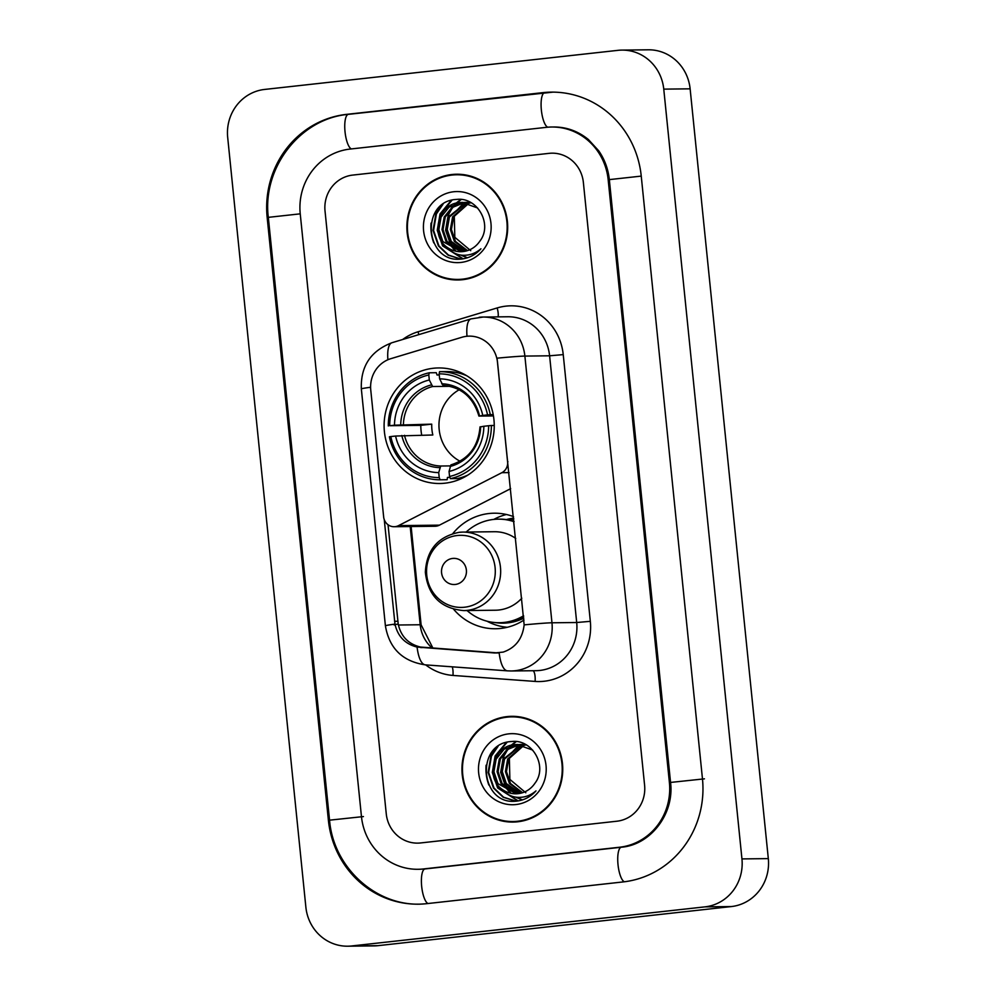 <?xml version="1.0" encoding="UTF-8"?>
<svg xmlns="http://www.w3.org/2000/svg" width="996" height="996" viewBox="0 0 996 996"><rect width="100%" height="100%" fill="white"/><g stroke="black" fill="none" stroke-linecap="round" stroke-linejoin="round"><path stroke-width="1.49" d="M507.948 461.746L507.624 461.746A10.906 10.396 89.3 0 1 501.86 472.689L398.562 525.614A10.906 10.396 89.3 0 1 394.117 526.722L434.991 526.262A10.906 10.396 -90.7 0 0 439.435 525.153L510.674 488.65M394.117 526.722A10.906 10.396 89.3 0 1 383.659 516.961L370.761 390.034A29.432 28.062 -90.7 0 1 390.893 358.66L461.87 337.271A29.432 28.062 -90.7 0 1 466.663 336.287A29.432 28.062 -90.7 0 1 469.303 336.125L469.689 336.125M433.335 368.259A57.78 55.079 -90.7 0 0 384.195 429.077A57.78 55.079 -90.7 0 0 439.834 483.508A57.78 55.079 -90.7 0 0 445.013 483.185A57.78 55.079 -90.7 0 0 494.153 422.379A57.78 55.079 -90.7 0 0 438.526 367.947A57.78 55.079 -90.7 0 0 433.335 368.259M506.391 519.563A52.875 50.398 89.3 0 1 513.675 518.144M524.02 620.022A57.78 55.079 89.3 0 1 500.689 628.439A57.78 55.079 89.3 0 1 495.51 628.75A57.78 55.079 89.3 0 1 453.678 609.303M452.819 533.595A57.78 55.079 89.3 0 1 489.011 513.513A57.78 55.079 89.3 0 1 494.19 513.201A57.78 55.079 89.3 0 1 513.525 516.638M506.404 514.496A57.78 55.079 -90.7 0 0 493.842 519.402M507.624 461.746L497.539 362.469A29.432 28.062 -90.7 0 0 469.303 336.125M451.947 174.512A52.875 50.398 -90.7 0 0 406.966 230.163A52.875 50.398 -90.7 0 0 457.886 279.976A52.875 50.398 -90.7 0 0 462.63 279.689A52.875 50.398 -90.7 0 0 507.599 224.038A52.875 50.398 -90.7 0 0 456.678 174.225A52.875 50.398 -90.7 0 0 451.947 174.512M457.998 174.238A52.875 50.398 -90.7 0 0 454.574 174.487A52.875 50.398 -90.7 0 0 448.138 175.645M449.308 278.743A52.875 50.398 -90.7 0 0 459.206 279.938M507.001 716.61A52.875 50.398 -90.7 0 0 462.032 772.261A52.875 50.398 -90.7 0 0 512.952 822.073A52.875 50.398 -90.7 0 0 517.683 821.787A52.875 50.398 -90.7 0 0 562.665 766.136A52.875 50.398 -90.7 0 0 511.745 716.323A52.875 50.398 -90.7 0 0 507.001 716.61M513.065 716.336A52.875 50.398 -90.7 0 0 509.641 716.585A52.875 50.398 -90.7 0 0 503.204 717.743M504.374 820.841A52.875 50.398 -90.7 0 0 514.272 822.036M479.151 317.288A43.612 41.571 89.3 0 1 483.06 317.052A43.612 41.571 89.3 0 1 524.88 356.082A38.159 1.083 174.2 0 0 497.054 358.174L524.145 624.878C522.502 638.76 515.517 647.836 503.192 652.094L494.414 652.965L417.075 647.076C405.111 644.038 397.74 636.382 394.976 624.106L384.257 519.613M469.539 336.125L471.096 336.15M498.299 652.953L420.387 647.039C408.298 644.014 400.902 636.357 398.213 624.069L388.042 524.755M616.898 821.214A32.706 31.175 -90.7 0 0 644.599 785.259L583.37 182.455A32.706 31.175 -90.7 0 0 551.996 153.172A32.706 31.175 -90.7 0 0 549.057 153.359L352.733 175.084A32.706 31.175 -90.7 0 0 325.032 211.04L386.261 813.857A32.706 31.175 -90.7 0 0 417.635 843.126A32.706 31.175 -90.7 0 0 420.573 842.952L616.898 821.214A32.706 31.175 -90.7 0 0 644.599 785.259L583.37 182.455A32.706 31.175 -90.7 0 0 551.996 153.172A32.706 31.175 -90.7 0 0 549.057 153.359L352.733 175.084A32.706 31.175 -90.7 0 0 325.032 211.04L386.261 813.857A32.706 31.175 -90.7 0 0 417.635 843.126A32.706 31.175 -90.7 0 0 420.573 842.952L616.898 821.214M457.874 279.428A52.327 49.875 -90.7 0 0 462.567 279.141A52.327 49.875 -90.7 0 0 507.076 224.075A52.327 49.875 -90.7 0 0 456.691 174.773A52.327 49.875 -90.7 0 0 451.997 175.059A52.327 49.875 -90.7 0 0 407.489 230.138A52.327 49.875 -90.7 0 0 457.874 279.428L460.513 279.403A52.327 49.875 -90.7 0 0 465.207 279.117A52.327 49.875 -90.7 0 0 469.066 278.519M467.896 175.421A52.327 49.875 -90.7 0 0 459.33 174.748L456.691 174.773M470.747 250.681L454.823 237.309L454.276 215.572M457.413 209.758L462.742 204.043M467.012 250.768L454.388 241.406L450.366 229.503L452.595 216.891L468.269 203.184M468.792 203.035L470.361 202.686M467.535 250.606L455.433 241.393L451.412 229.491L453.641 216.879L468.805 203.333M469.315 203.172L470.884 202.786M464.895 251.291L450.204 241.455L446.171 229.541L448.412 216.941L466.178 202.736M466.701 202.636L468.257 202.425M465.418 251.179L451.25 241.443L447.216 229.528L449.457 216.929L466.701 202.823M467.224 202.723L468.792 202.474M462.767 251.602L446.009 241.505L441.987 229.59L444.216 216.991L452.209 207.068L464.074 202.474M463.302 251.54L447.055 241.493L443.033 229.578L445.274 216.979L453.105 207.168L464.597 202.524M447.478 247.506A24.639 23.481 -90.7 0 0 460.862 251.702A24.639 23.481 -90.7 0 0 463.065 251.565A24.639 23.481 -90.7 0 0 479.848 241.156C493.02 224.461 477.37 196.884 456.803 199.412C420.013 200.644 424.869 262.085 459.803 259.184L461.559 259.047C469.203 258.101 475.665 254.69 480.931 248.788C475.466 253.47 469.265 255.623 462.331 255.237C456.405 254.764 451.462 252.187 447.478 247.506C429.923 236.338 438.003 203.607 459.716 202.537L461.982 202.412L477.582 207.965M461.185 251.689L442.871 241.542L438.85 229.628L441.079 217.028L449.072 207.106L462.505 202.412M468.78 202.387L470.286 202.313M469.303 202.412L470.336 202.337M464.597 202.425L467.211 202.35M465.12 202.462L466.688 202.362M453.69 191.755A35.545 33.876 -90.7 0 0 423.599 230.823A35.545 33.876 -90.7 0 0 460.874 262.446A35.545 33.876 -90.7 0 0 490.966 223.378A35.545 33.876 -90.7 0 0 453.69 191.755M461.073 259.097L448.499 255.088L438.937 245.925L433.571 230.4L436.385 213.966L442.996 204.242M463.19 258.823L443.12 245.875L437.767 230.35L440.568 213.916L452.072 200.134M467.41 257.79L461.409 255.15M455.894 251.004L453.84 248.851M452.645 247.382L446.133 230.25L448.947 213.816L452.57 207.579M453.852 205.96L456.168 203.495M456.591 203.097L461.235 199.524M460.799 259.122L448.1 255.163L438.414 245.925L433.048 230.4L435.862 213.966L441.24 205.562M462.916 258.86L442.598 245.888L437.244 230.35L440.045 213.916L451.238 200.358M467.149 257.864L460.725 255.063M455.135 250.793L450.964 245.788L445.61 230.263L448.424 213.829L451.263 208.687M452.732 206.695L455.371 203.757M455.869 203.284L460.787 199.474M431.031 223.116A43.612 41.571 -90.7 0 0 433.795 242.937M512.94 821.526A52.327 49.875 -90.7 0 0 517.634 821.239A52.327 49.875 -90.7 0 0 562.142 766.173A52.327 49.875 -90.7 0 0 511.757 716.871A52.327 49.875 -90.7 0 0 507.064 717.157A52.327 49.875 -90.7 0 0 462.555 772.236A52.327 49.875 -90.7 0 0 512.94 821.526L515.579 821.501A52.327 49.875 -90.7 0 0 520.273 821.214A52.327 49.875 -90.7 0 0 524.133 820.617M522.962 717.518A52.327 49.875 -90.7 0 0 514.384 716.846L511.757 716.871M525.813 792.779L509.877 779.407L509.342 757.67M512.479 751.856L517.808 746.141M522.078 792.866L509.454 783.503L505.42 771.601L507.661 758.989L523.336 745.282M523.859 745.145L525.427 744.784M522.601 792.704L510.5 783.491L506.466 771.589L508.707 758.977L523.859 745.431M524.382 745.269L525.95 744.884M519.962 793.389L505.258 783.553L501.237 771.639L503.478 759.039L521.244 744.834M521.755 744.734L523.323 744.522M520.485 793.277L506.304 783.541L502.283 771.639L504.524 759.027L521.767 744.921M522.29 744.821L523.846 744.572M517.833 793.7L501.075 783.603L497.054 771.688L499.282 759.089L507.275 749.166L519.14 744.572M518.368 793.638L502.121 783.591L498.1 771.676L500.328 759.077L508.172 749.278L519.663 744.622M502.544 789.604A24.639 23.481 -90.7 0 0 515.928 793.8A24.639 23.481 -90.7 0 0 518.132 793.663A24.639 23.481 -90.7 0 0 534.914 783.267C548.074 766.559 532.437 738.982 511.869 741.51C475.067 742.742 479.935 804.183 514.87 801.282L516.625 801.145C524.27 800.199 530.731 796.788 535.985 790.886C530.532 795.567 524.332 797.721 517.397 797.335C511.471 796.862 506.528 794.285 502.544 789.604C484.99 778.436 493.07 745.705 514.783 744.635L517.049 744.51L532.648 750.063M516.239 793.787L497.938 783.64L493.916 771.726L496.145 759.126L504.138 749.204L517.571 744.51M523.846 744.485L525.353 744.41M524.369 744.51L525.39 744.435M519.663 744.522L522.278 744.448M520.186 744.56L521.755 744.46M508.757 733.853A35.545 33.876 -90.7 0 0 478.665 772.921A35.545 33.876 -90.7 0 0 515.94 804.544A35.545 33.876 -90.7 0 0 546.032 765.476A35.545 33.876 -90.7 0 0 508.757 733.853M516.127 801.195L503.565 797.186L493.991 788.023L488.638 772.498L491.451 756.064L498.062 746.34M518.244 800.921L498.187 787.973L492.833 772.448L495.635 756.014L507.138 742.232M522.477 799.888L516.476 797.248M510.948 793.102L508.906 790.948M507.699 789.479L501.2 772.348L504.001 755.914L507.636 749.677M508.919 748.058L511.234 745.593M511.658 745.195L516.302 741.622M515.866 801.22L503.167 797.261L493.468 788.035L488.115 772.498L490.928 756.064L496.307 747.66M517.982 800.958L497.664 787.985L492.31 772.448L495.112 756.014L506.304 742.456M522.215 799.962L515.791 797.161M510.201 792.891L506.03 787.886L500.677 772.361L503.478 755.927L506.329 750.785M507.798 748.793L510.438 745.855M510.936 745.382L515.853 741.572M459.156 389.772A40.338 38.446 -90.7 0 0 438.962 425.728A40.338 38.446 -90.7 0 0 459.978 461.223M449.931 477.395L447.453 477.42L447.154 479.711L440.108 479.798L439.224 477.619A51.892 49.464 -90.7 0 1 390.818 436.559L395.599 436.036A46.874 44.683 -90.7 0 0 438.713 472.602L440.705 466.016L450.192 465.904M421.694 435.115A51.78 49.364 89.3 0 1 420.798 425.354L389.71 425.715A51.892 49.464 -90.7 0 1 428.803 374.982L429.313 379.999A46.874 44.683 -90.7 0 0 394.491 425.192L431.729 424.147A40.338 38.446 -90.7 0 0 432.824 434.991L395.599 436.036M450.092 386.324L432.638 386.523L429.313 379.999M463.028 373.674L461.148 373.687M465.244 476.188L466.078 476.175M428.803 374.982L429.239 372.79L436.285 372.703L437.045 374.994L439.248 374.969M450.441 478.653A54.07 51.543 -90.7 0 0 491.377 425.491L488.638 425.74A51.892 49.464 -90.7 0 1 449.557 476.474L450.441 478.653L457.488 478.566A54.07 51.543 -90.7 0 0 468.02 474.992M494.253 425.466L491.377 425.491M390.818 436.559L389.399 436.783A54.07 51.543 -90.7 0 0 440.108 479.798M429.239 372.79A54.07 51.543 -90.7 0 0 388.291 425.939M449.557 476.474L449.047 471.457A46.874 44.683 -90.7 0 0 483.857 426.263L488.638 425.74M438.713 472.602L439.224 477.619M394.491 425.192L389.71 425.715M483.857 426.263L480.271 426.923M480.022 426.898C478.267 446.594 468.568 459.256 450.927 464.883L449.047 471.457M464.198 477.233L462.331 477.246M466.887 375.828A54.07 51.543 -90.7 0 0 446.619 371.57L439.572 371.645L439.136 373.836A51.892 49.464 -90.7 0 1 487.542 414.896L490.281 414.66A54.07 51.543 -90.7 0 0 439.572 371.645M490.281 414.66L493.219 414.622M487.542 414.896L482.761 415.419A46.874 44.683 -90.7 0 0 439.647 378.854L439.136 373.836M493.443 415.917L479.176 416.079L482.761 415.419M439.647 378.854L442.971 385.377C461.273 387.008 473.262 397.242 478.914 416.067M479.176 416.079L479.537 415.93A41.932 39.977 -90.7 0 0 441.639 383.784M431.729 424.147L420.798 425.354M455.297 584.453A13.085 12.475 -90.7 0 0 466.377 570.073A13.085 12.475 -90.7 0 0 452.657 558.432A13.085 12.475 -90.7 0 0 441.577 572.812A13.085 12.475 -90.7 0 0 455.297 584.453M463.7 610.585A39.242 37.412 -90.7 0 0 467.224 610.374A39.242 37.412 -90.7 0 0 500.602 569.065A39.242 37.412 -90.7 0 0 462.804 532.088L459.193 532.312C437.929 536.583 426.649 549.879 425.342 572.214C428.031 595.77 440.817 608.556 463.7 610.585L495.298 610.224A39.242 37.412 -90.7 0 0 498.822 610.013A39.242 37.412 -90.7 0 0 521.804 598.223M515.741 538.438A39.242 37.412 -90.7 0 0 494.402 531.727L462.804 532.088A39.242 37.412 -90.7 0 0 459.293 532.312M467.049 610.548A51.78 49.364 -90.7 0 0 499.394 622.712A51.78 49.364 -90.7 0 0 504.038 622.438A51.78 49.364 -90.7 0 0 523.585 615.752M514.036 521.692A51.78 49.364 -90.7 0 0 498.224 519.153A51.78 49.364 -90.7 0 0 493.58 519.439A51.78 49.364 -90.7 0 0 466.165 532.051M499.394 622.712L500.714 622.699A51.78 49.364 -90.7 0 0 505.358 622.413A51.78 49.364 -90.7 0 0 523.659 616.462M513.986 521.232A51.78 49.364 -90.7 0 0 499.544 519.14L498.224 519.153M513.774 519.065A51.78 49.364 -90.7 0 0 512.031 519.227A51.78 49.364 -90.7 0 0 508.122 519.825M507.275 627.281A56.697 54.033 89.3 0 1 487.455 621.442L486.994 621.193M486.098 765.214A43.612 41.571 -90.7 0 0 488.862 785.035M423.213 868.973L619.549 847.235A58.876 56.112 -90.7 0 0 669.399 782.52L608.17 179.703A58.876 56.112 -90.7 0 0 551.697 127.015A58.876 56.112 -90.7 0 0 546.418 127.339L350.082 149.064A58.876 56.112 -90.7 0 0 300.232 213.779L361.461 816.596A58.876 56.112 -90.7 0 0 417.934 869.284A58.876 56.112 -90.7 0 0 423.213 868.973L425.105 868.948M705.019 906.858A43.612 41.571 -90.7 0 0 741.945 858.913L663.759 89.13A43.612 41.571 -90.7 0 0 621.927 50.099A43.612 41.571 -90.7 0 0 618.018 50.335L264.612 89.441A43.612 41.571 -90.7 0 0 227.686 137.386L305.872 907.169A43.612 41.571 -90.7 0 0 347.704 946.2A43.612 41.571 -90.7 0 0 351.613 945.963L705.019 906.858L731.388 906.559A43.612 41.571 -90.7 0 0 768.314 858.614L690.128 88.831A43.612 41.571 -90.7 0 0 648.296 49.8L621.927 50.099M347.704 946.2L374.073 945.901A43.612 41.571 -90.7 0 0 377.982 945.665L731.388 906.559M623.073 881.933A93.761 89.366 -90.7 0 0 702.466 778.86L641.237 176.043A93.761 89.366 -90.7 0 0 551.298 92.13A93.761 89.366 -90.7 0 0 542.895 92.64L346.558 114.366A93.761 89.366 -90.7 0 0 267.165 217.439L328.394 820.256A93.761 89.366 -90.7 0 0 418.332 904.169A93.761 89.366 -90.7 0 0 426.736 903.658L623.073 881.933M509.056 472.602L501.86 472.689M439.435 525.153L398.562 525.614M402.645 339.512A54.506 51.954 89.3 0 1 418.083 331.768L497.178 307.938A54.506 51.954 89.3 0 1 563.238 354.613L590.329 621.33L576.696 622.512L549.605 355.796A43.612 41.571 -90.7 0 0 507.773 316.765L483.06 317.052L471.108 318.882A38.159 11.118 73.2 0 0 467 336.25M590.329 621.33A54.506 51.954 89.3 0 1 544.165 681.252A54.506 51.954 89.3 0 1 535.113 681.426L452.993 675.437A54.506 51.954 89.3 0 1 425.703 664.892M539.77 670.457A43.612 41.571 -90.7 0 0 576.696 622.512L551.971 622.786A43.612 41.571 89.3 0 1 515.044 670.731A43.612 41.571 89.3 0 1 511.135 670.968L535.86 670.694A43.612 41.571 -90.7 0 0 539.77 670.457M524.145 624.878A38.159 1.083 -5.8 0 1 551.971 622.786L524.88 356.082L549.605 355.796L563.238 354.613M394.976 624.106A38.159 1.083 174.2 0 0 385.402 625.799L361.336 388.913A38.159 1.083 -5.8 0 1 370.612 387.257M417.075 647.076A38.159 11.504 94.2 0 0 425.392 664.867C402.596 661.456 389.262 648.433 385.402 625.799M361.336 388.913C360.54 366.254 370.761 350.853 392.013 342.711A38.159 11.118 73.2 0 0 387.892 359.755M499.158 652.878A38.159 11.504 94.2 0 0 507.512 670.856L511.135 670.968M398.213 624.069A29.432 0.834 174.2 0 0 394.08 624.915M418.083 331.768A10.906 3.175 -106.8 0 1 418.756 334.656M497.178 307.938A10.906 3.175 -106.8 0 1 498.062 316.877M452.271 666.834A10.906 3.287 -85.8 0 1 452.993 675.437M533.047 670.719A10.906 3.287 -85.8 0 1 535.113 681.426M398.388 625.002L420.188 624.753A34.885 33.254 -90.7 0 0 432.276 648.147M410.203 526.535L420.188 624.753L421.109 624.828L432.949 648.197M394.578 621.305L397.84 621.267M420.723 647.587L424.059 647.549M494.414 652.965L497.751 652.928M404.5 435.314A40.338 38.446 -90.7 0 0 440.705 466.016M432.638 386.523A40.338 38.446 -90.7 0 0 403.405 424.47M450.043 466.489A41.932 39.977 -90.7 0 0 480.632 426.774M401.811 435.489A41.932 39.977 -90.7 0 0 439.709 467.634M431.305 384.929A41.932 39.977 -90.7 0 0 400.716 424.645M464.572 607.224A36.055 34.362 -90.7 0 0 495.099 567.583A36.055 34.362 -90.7 0 0 457.289 535.512A36.055 34.362 -90.7 0 0 426.749 575.14A36.055 34.362 -90.7 0 0 464.572 607.224M494.95 622.55A52.278 49.825 -90.7 0 0 523.834 618.143M704.446 778.835L670.557 782.433C674.516 814.205 650.276 844.969 621.367 847.223A17.442 5.254 -96.3 0 1 621.516 847.223M624.368 881.784A17.442 5.254 -96.3 0 1 617.931 863.781A17.442 5.254 -96.3 0 1 621.367 847.223L425.031 868.948A17.442 5.254 -96.3 0 1 425.192 868.948M428.056 903.521A17.442 5.254 -96.3 0 1 421.594 885.544A17.442 5.254 -96.3 0 1 425.031 868.948L419.914 869.271M420.312 904.156C375.006 905.688 333.249 866.769 329.552 820.169L363.44 816.571M329.552 820.169L268.322 217.352L300.232 213.841M348.538 114.341A17.442 5.254 83.7 0 0 348.376 114.353A17.442 5.254 83.7 0 0 344.952 130.949A17.442 5.254 83.7 0 0 351.401 148.914M544.874 92.616A17.442 5.254 83.7 0 0 544.712 92.628A17.442 5.254 83.7 0 0 541.289 109.274A17.442 5.254 83.7 0 0 547.775 127.202M641.237 176.105L609.328 179.616L670.557 782.433M768.314 858.614L741.945 858.913M377.982 945.665L351.613 945.963M690.128 88.831L663.759 89.13M329.564 820.243L328.394 820.256M268.335 217.427L267.165 217.439M348.463 114.341L346.558 114.366M544.8 92.616L542.895 92.64M621.442 847.223L619.549 847.235M670.557 782.507L669.399 782.52M609.328 179.691L608.17 179.703M425.392 664.867L507.512 670.856M471.108 318.882L392.013 342.711M411.124 526.523L421.109 624.828M463.028 202.4L461.982 202.412M518.094 744.498L517.049 744.51M268.322 217.352C262.048 167.888 300.17 118.437 348.376 114.353L553.278 92.105M553.676 126.99C566.512 126.94 578.091 131.136 588.424 139.552L598.721 150.807C604.647 159.372 608.183 168.971 609.328 179.616"/></g></svg>
